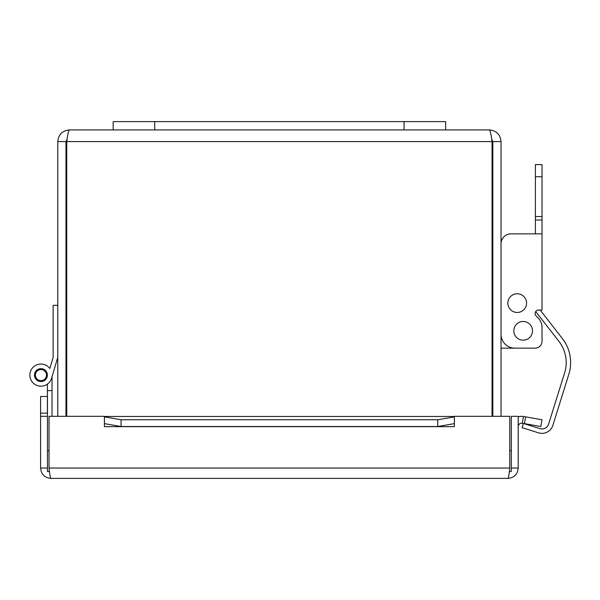 <?xml version="1.0" encoding="UTF-8"?>
<svg xmlns="http://www.w3.org/2000/svg" width="600" height="600" viewBox="0 0 600 600"><rect width="100%" height="100%" fill="white"/><g stroke="black" fill="none" stroke-linecap="round" stroke-linejoin="round"><path stroke-width="0.9" d="M445.627 129.922L445.627 121.613L113.175 121.613L113.175 129.922L489.368 129.922C490.26 130.627 491.153 134.512 492.053 141.593L492.053 416.325M66.758 416.325L66.758 141.593C67.65 134.512 68.543 130.627 69.435 129.922C62.363 130.627 58.47 134.512 57.773 141.593L57.773 416.325M501.03 416.325L501.03 141.593C500.332 134.512 496.44 130.627 489.368 129.922M65.97 416.325L65.97 141.593L67.14 138.998L66.758 141.593L492.053 141.593L491.67 138.998L492.832 141.593L492.832 416.325M65.97 141.593L57.773 141.593M69.435 129.922L113.175 129.922M492.832 141.593L501.03 141.593M52.028 376.718L57.113 359.587L52.028 376.718L57.113 359.587L52.028 376.718L52.028 416.325M52.028 390.623L47.4 390.623L47.4 384.12A11.085 11.085 0 0 1 31.98 381.608A11.085 11.085 0 0 1 34.388 366.173A11.085 11.085 0 0 1 49.838 368.49L52.477 359.587M47.4 413.138L47.4 390.623M40.432 369.585A5.542 5.542 0 0 0 36.428 378.308A5.542 5.542 0 0 0 45.983 377.415A5.542 5.542 0 0 0 40.432 369.585M57.773 357.375L51.57 378.255A11.085 11.085 0 0 1 35.61 384.817A11.085 11.085 0 0 1 32.595 367.822A11.085 11.085 0 0 1 49.838 368.49L53.137 357.375L53.137 305.295L57.773 305.295M34.5 375.105A6.45 6.45 0 0 1 44.175 369.517A6.45 6.45 0 0 1 44.175 380.692A6.45 6.45 0 0 1 34.5 375.105M49.035 450.735L47.468 450.735L47.468 471.518L49.448 471.518M509.362 471.518L511.335 471.518L511.335 450.735L509.775 450.735M47.4 396.518L40.598 396.518L40.598 413.138L47.468 413.138L47.468 396.518M40.598 413.138L40.598 468.053C41.213 474.322 44.655 477.765 50.925 478.388C50.295 477.765 49.665 474.322 49.035 468.053L49.035 416.325L104.415 416.325L104.415 426.683L104.438 423.638L121.065 426.518L121.065 419.752L104.438 416.865L104.438 423.638M47.468 450.735L47.468 413.138M524.445 423.638L540.81 426.518L542.002 419.752L525.638 416.865L524.445 423.638L522.27 423.255A3.465 3.465 0 0 0 518.213 426.66M525.638 416.865L523.47 416.482A10.335 10.335 0 0 0 518.213 416.925M454.365 416.865L437.745 419.752L437.745 426.518L454.365 423.638L454.365 416.482L104.438 416.482L454.365 416.482M437.745 426.518L121.065 426.518M104.438 416.865L104.438 416.482M454.365 423.638L454.365 426.66L104.438 426.66M437.745 419.752L121.065 419.752M49.035 468.053L509.775 468.053L509.775 416.325L454.388 416.325L454.365 426.683M511.335 450.735L511.335 416.325L518.213 416.325L518.213 468.053C517.59 474.322 514.14 477.765 507.877 478.388L50.925 478.388M47.468 416.325L40.598 416.325M511.335 468.053L518.213 468.053M509.775 468.053C509.138 474.315 508.507 477.765 507.877 478.388M47.468 468.053L40.598 468.053M535.68 315.413A3.465 3.465 0 0 1 535.717 311.55L558.885 341.288A34.627 34.627 0 0 1 564.615 372.9L548.618 424.072A6.923 6.923 0 0 1 539.94 428.618L523.418 423.45L522.09 427.688L538.62 432.847A11.355 11.355 0 0 0 552.847 425.4L568.845 374.22A39.06 39.06 0 0 0 562.38 338.558L540.165 310.05M501.03 334.29A13.852 13.852 0 0 0 514.882 348.142L535.11 348.142A6.923 6.923 0 0 0 542.033 341.212L542.033 327.608A13.852 13.852 0 0 0 537.975 317.812L536.123 315.96A3.465 3.465 0 0 1 538.575 310.05L542.033 310.05L542.033 164.602L535.388 164.602L535.388 176.722L542.033 176.722M501.03 243.833A9.975 9.975 0 0 1 511.005 233.858L542.033 233.858M514.882 348.142L507.683 348.142M542.033 341.212L542.033 327.608M511.005 233.858L535.388 233.858L535.388 176.722M535.388 220.013L542.033 220.013M501.03 348.142L535.11 348.142M510.022 309.097A9.353 9.353 0 0 0 525.982 306.36A9.353 9.353 0 0 0 515.632 293.903A9.353 9.353 0 0 0 510.022 309.097M523.62 340.163A9.353 9.353 0 0 0 531.007 325.755A9.353 9.353 0 0 0 514.838 326.558A9.353 9.353 0 0 0 523.62 340.163M154.733 121.613L154.733 129.922M404.07 121.613L404.07 129.922M523.47 416.482L522.27 423.255M535.388 216.548L542.033 216.548"/></g></svg>
